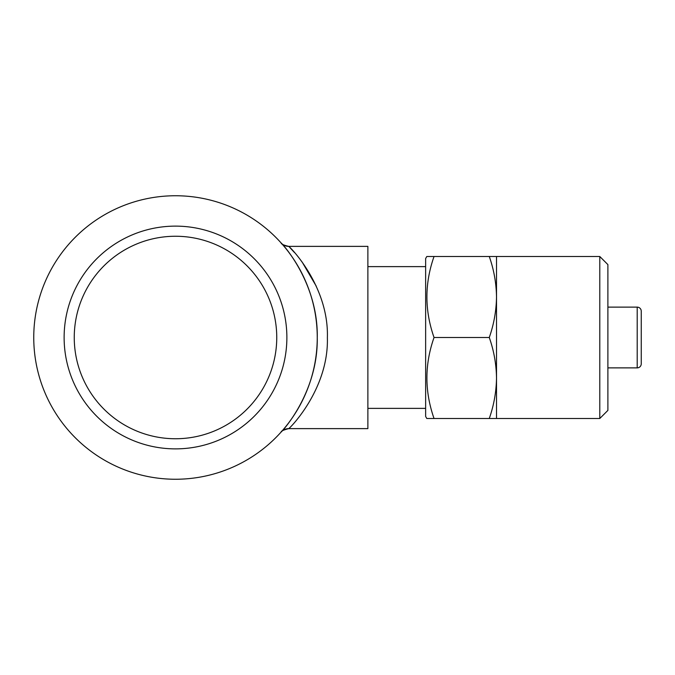 <?xml version="1.0" encoding="UTF-8"?>
<svg xmlns="http://www.w3.org/2000/svg" width="675" height="675" viewBox="0 0 675 675"><rect width="100%" height="100%" fill="white"/><g stroke="black" fill="none" stroke-linecap="round" stroke-linejoin="round"><path stroke-width="1.01" d="M425.638 258.525L426.802 256.5L434.042 256.5C424.541 283.433 424.541 310.433 434.042 337.5C424.541 364.433 424.541 391.433 434.042 418.5L426.802 418.5L425.638 416.475L425.638 258.525M431.587 418.5L489.274 418.5C493.898 405.278 496.302 391.778 496.513 378C496.311 364.196 493.906 350.696 489.274 337.5C493.898 324.278 496.302 310.778 496.513 297C496.311 283.196 493.906 269.696 489.274 256.5L599.788 256.5L607.888 264.6L607.888 410.4L599.788 418.5L489.274 418.5M175.5 226.125A111.375 111.375 0 0 0 64.125 337.5A111.375 111.375 0 0 0 175.5 448.875A111.375 111.375 0 0 0 286.875 337.5A111.375 111.375 0 0 0 175.5 226.125M175.5 236.25A101.25 101.25 0 0 0 74.25 337.5A101.25 101.25 0 0 0 175.5 438.75A101.25 101.25 0 0 0 276.75 337.5A101.25 101.25 0 0 0 175.5 236.25M281.593 431.511L281.154 432A10.125 10.125 41.8 0 1 288.698 428.625C283.416 430.017 280.918 431.131 281.205 431.941L281.576 431.527M316.254 286.166L302.172 262.094M294.528 252.602L289.87 247.565M289.195 246.873L288.698 246.375C290.225 246.957 329.003 286.419 327.375 337.787C328.767 388.969 290.048 428.161 288.698 428.625L367.875 428.625L367.875 246.375L288.698 246.375C283.576 245.135 281.078 244.029 281.205 243.059L282.757 244.823M281.154 432C281.543 432.093 318.136 392.892 317.25 337.821C318.406 282.682 281.728 242.983 281.154 243L281.222 243.076M282.817 430.11L281.239 431.899M175.5 479.25A141.75 141.75 0 0 0 317.25 337.5A141.75 141.75 0 0 0 175.5 195.75A141.75 141.75 0 0 0 33.75 337.5A141.75 141.75 0 0 0 175.5 479.25M607.888 367.875L637.2 367.875A4.05 4.05 0 0 0 641.25 363.825L641.25 311.175A4.05 4.05 0 0 0 637.2 307.125L607.888 307.125M425.638 266.625L367.875 266.625M425.638 408.375L367.875 408.375M496.513 418.5L496.513 256.5M599.788 418.5L599.788 256.5M489.274 256.5L434.042 256.5M489.274 337.5L434.042 337.5M281.154 243A10.125 10.125 138.2 0 0 288.698 246.375M637.2 367.875L637.2 307.125"/></g></svg>
